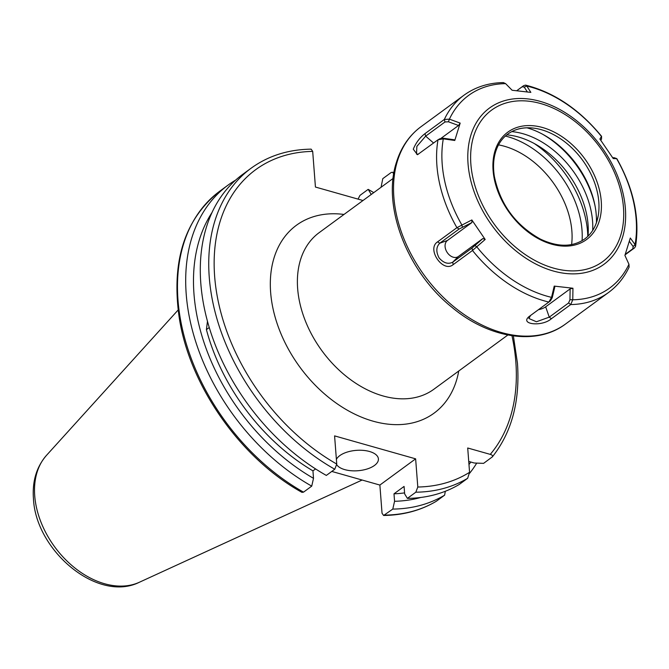 <?xml version="1.0" encoding="UTF-8"?>
<svg xmlns="http://www.w3.org/2000/svg" width="669" height="669" viewBox="0 0 669 669"><rect width="100%" height="100%" fill="white"/><g stroke="black" fill="none" stroke-linecap="round" stroke-linejoin="round"><path stroke-width="1" d="M336.758 464.771A21.349 10.211 175.6 0 0 344.744 469.621A21.349 10.211 175.6 0 0 367.222 468.961A21.349 10.211 175.6 0 0 378.403 458.917A21.349 10.211 175.6 0 0 369.489 451.483A21.349 10.211 175.6 0 0 336.39 459.411M393.707 174.057L392.762 172.259L391.223 172.477L382.785 178.656L381.062 187.278M334.768 469.237L326.33 475.425A189.26 131.693 -126.2 0 1 200.817 283.489A189.26 131.693 -126.2 0 1 242.671 174.4L251.109 168.212A189.26 131.693 -126.2 0 0 216.254 316.395A189.26 131.693 -126.2 0 0 334.768 469.237L336.75 464.06L334.584 435.887L415.633 458.842L417.799 487.024L415.825 492.2L407.388 498.38L404.653 493.898L404.076 486.43L393.991 493.822L394.568 501.29L392.778 509.092L383.605 515.473L382.041 513.232L379.875 485.058L415.633 458.842M370.969 194.671L370.91 193.851A182.503 126.993 -126.2 0 1 371.571 194.236M370.91 193.851L368.176 189.369A189.26 131.693 -126.2 0 1 373.754 192.63M368.176 189.369L359.964 195.39L358.049 199.119M209.246 327.517L206.412 329.6L207.465 321.312M303.517 492.15A189.26 131.693 -126.2 0 1 184.995 339.308A189.26 131.693 -126.2 0 1 219.85 191.125C184.761 218.955 171.197 260.994 179.167 317.257C189.394 385.52 240.514 458.399 301.978 492.367L303.517 492.15L311.729 486.129L313.51 478.335L312.941 470.859A174.308 121.29 -126.2 0 1 206.412 329.6M312.941 470.859L315.576 468.927M331.782 471.428L379.875 485.058M311.729 486.129A189.26 131.693 -126.2 0 1 193.207 333.287A189.26 131.693 -126.2 0 1 228.062 185.104A189.26 131.693 -126.2 0 1 235.63 180.112M476.729 463.107A189.26 131.693 -126.2 0 1 469.596 473.309M313.51 478.335A182.503 126.993 -126.2 0 1 211.956 212.617M470.8 462.028A182.503 126.993 -126.2 0 1 468.977 464.545M468.743 461.443L474.288 463.015L483.595 463.358L492.367 456.852C511.752 432.375 520.114 401.157 517.455 363.217L513.382 335.913M251.109 168.212C268.169 155.852 288.172 149.496 311.135 149.145L312.691 151.395L315.433 187.044L362.991 200.516M492.033 457.17C493.061 455.949 492.476 455.02 490.252 454.376L467.706 447.996L469.571 472.297L467.656 478.285A189.26 131.693 -126.2 0 1 415.825 492.2M445.328 491.272L444.617 495.177L436.247 501.298C420.751 510.472 403.198 515.205 383.605 515.473M444.617 495.177A189.26 131.693 -126.2 0 1 392.778 509.092M420.759 497.468A182.503 126.993 -126.2 0 1 394.568 501.29M404.578 492.877A174.308 121.29 -126.2 0 1 393.991 493.822M467.656 478.285L459.218 484.473A189.26 131.693 -126.2 0 1 407.388 498.38M534.314 143.559A91.235 63.48 -126.2 0 1 549.684 155.994A91.235 63.48 -126.2 0 1 576.402 192.438A91.235 63.48 -126.2 0 1 587.792 236.383M530.559 315.475L528.895 318.494L536.429 321.764L549.257 317.148L568.591 302.982L570.724 304.562L551.39 318.728C542.007 327.099 518.718 324.423 529.514 316.236L548.848 302.062L551.54 297.362L554.225 286.106L572.948 288.239L572.764 299.779L570.724 304.562A122.293 85.097 -126.2 0 0 608.556 292.478C617.353 285.989 624.202 277.543 629.094 267.148L628.952 264.263L624.905 255.407L630.298 238.022L635.065 244.57L635.55 246.393L634.496 247.931L625.105 254.814M635.55 246.393C639.957 218.077 633.719 188.842 616.843 158.687L613.222 158.545L599.892 139.027L601.573 136.317C579.521 109.482 554.183 92.414 525.575 85.114L526.821 86.058L530.851 92.389L512.128 90.256L505.605 83.633L503.372 82.588C488.37 82.856 475.241 87.07 463.96 95.224L420.901 126.784C409.311 135.406 401.183 147.18 396.5 162.115C381.765 206.244 407.254 271.706 452.035 307.389C488.997 338.363 536.396 346.065 565.497 324.047A122.293 85.097 -126.2 0 1 443.53 297.538A122.293 85.097 -126.2 0 1 397.503 160.769A122.293 85.097 -126.2 0 1 420.901 126.784M460.172 123.096L458.549 125.488L448.431 121.783L449.409 119.149L460.172 123.096L454.778 140.473L443.296 138.851L438.019 139.771L417.481 154.715L413.275 149.204C415.892 142.798 419.798 137.613 424.991 133.633L444.325 119.458L449.409 119.149A119.375 83.065 -126.2 0 1 505.605 83.633M516.819 90.658L523.668 85.64L525.575 85.114M471.854 219.95L471.913 222.534L459.118 229.024L439.784 243.198C436.121 246.878 435.887 251.778 439.073 257.891C443.597 263.084 448.155 264.506 452.737 262.173L472.08 247.998L472.49 250.482L453.156 264.648C442.903 273.22 426.329 248.91 437.585 241.852L456.919 227.677L471.854 219.95L485.184 239.469L472.49 250.482A122.293 85.097 -126.2 0 0 548.848 302.062L550.436 300.866L548.848 302.062M440.127 138.634L438.019 139.771A122.293 85.097 -126.2 0 0 456.919 227.677L459.118 229.024M526.921 127.804A78.683 54.749 -126.2 0 1 596.43 222.635M542.375 134.109A82.688 57.542 -126.2 0 1 595.067 206.002M511.777 131.609A79.101 55.042 -126.2 0 1 592.692 230.404M506.793 134.862A79.101 55.042 -126.2 0 1 588.018 236.157M527.297 91.87L524.245 87.079L522.129 86.794L516.861 90.658M601.573 136.342L601.506 139.119L600.804 140.256M612.67 157.667L614.242 157.759M458.549 125.488L441.072 138.299M448.431 121.783L444.994 121.975L425.651 136.15L416.854 146.394L416.511 154.096L418.51 154.071M439.742 138.868L443.33 138.215L454.117 139.754L454.778 140.473M471.913 222.534L447.436 240.472A9.709 6.966 -122.3 0 0 447.285 252.606A9.709 6.966 -122.3 0 0 458.382 256.495L482.851 238.557L485.184 239.469M472.08 247.998L482.851 238.557M554.225 286.106L554.76 287.135L552.243 297.713L550.395 300.899M538.42 309.705A9.709 3.771 167.9 0 0 545.661 306.828L570.13 288.883L572.948 288.239M568.591 302.982L569.955 299.737L570.13 288.883M625.272 254.337L632.774 248.835L633.158 246.577L629.37 241.367M462.43 227.1L461.769 224.801A119.375 83.065 -126.2 0 1 443.296 138.851L443.33 138.215M475.04 245.556L476.872 246.92A119.375 83.065 -126.2 0 0 551.54 297.362L552.243 297.713M569.955 299.737L572.764 299.779A119.375 83.065 -126.2 0 0 628.952 264.263M633.158 246.577L635.065 244.57A119.375 83.065 -126.2 0 0 616.592 158.612L614.058 157.692M601.456 139.236L601.49 136.501A119.375 83.065 -126.2 0 0 526.821 86.058L524.245 87.079M498.53 144.88A76.701 53.369 -126.2 0 1 504.401 146.252A76.701 53.369 -126.2 0 1 571.602 244.57M505.388 136.05A84.394 58.721 -126.2 0 1 507.754 136.677A84.394 58.721 -126.2 0 1 582.089 240.689M507.863 335.002L433.872 389.241A97.055 67.536 -126.2 0 1 383.028 395.948A97.055 67.536 -126.2 0 1 305.148 320.376A97.055 67.536 -126.2 0 1 319.113 232.687L393.104 178.447M458.75 371.002A116.465 81.041 -126.2 0 1 373.093 421.186A116.465 81.041 -126.2 0 1 271.438 299.754A116.465 81.041 -126.2 0 1 344 214.448M362.13 480.024L139.445 582.222A79.435 55.268 -126.2 0 1 73.49 566.852A79.435 55.268 -126.2 0 1 34.729 495.905A79.435 55.268 -126.2 0 1 46.47 455.38L178.138 309.998M511.977 335.713A185.372 128.992 -126.2 0 1 515.832 361.87A185.372 128.992 -126.2 0 1 490.252 454.376M336.75 464.06A185.372 128.992 -126.2 0 1 214.657 276.548A185.372 128.992 -126.2 0 1 312.691 151.395M469.571 472.297A185.372 128.992 -126.2 0 1 417.799 487.024M436.405 501.198A189.26 131.693 -126.2 0 1 384.566 515.113M599.273 221.054A66.582 46.328 -126.2 0 1 531.972 234.794A66.582 46.328 -126.2 0 1 495.068 150.659A66.582 46.328 -126.2 0 1 562.361 136.919A66.582 46.328 -126.2 0 1 599.273 221.054M473.669 136.2A93.928 65.361 -126.2 0 1 568.608 116.816A93.928 65.361 -126.2 0 1 620.673 235.513A93.928 65.361 -126.2 0 1 525.734 254.889A93.928 65.361 -126.2 0 1 473.669 136.2M470.934 134.987A96.838 67.385 -126.2 0 1 568.817 115.001A96.838 67.385 -126.2 0 1 622.505 237.378A96.838 67.385 -126.2 0 1 524.621 257.364A96.838 67.385 -126.2 0 1 470.934 134.987M596.873 221.33A65.236 45.392 -126.2 0 1 592.717 230.445M518.35 128.992A65.236 45.392 -126.2 0 1 534.33 128.222A65.236 45.392 -126.2 0 1 598.27 215.443A65.236 45.392 -126.2 0 1 596.915 221.171M444.994 121.975L444.325 119.458A122.293 85.097 -126.2 0 1 463.96 95.224M424.991 133.633L425.651 136.15L433.596 143.015M437.585 241.852L439.784 243.198L447.436 240.472M453.156 264.648L452.737 262.173L458.382 256.495M551.39 318.728L549.257 317.148L545.661 306.828M632.774 248.835L634.496 247.931M522.129 86.794L523.668 85.64M139.445 582.222C97.758 603.112 35.75 550.738 33.45 498.731C32.154 481.429 36.486 466.97 46.47 455.38M393.907 172.911L392.762 172.259M228.062 185.104L219.85 191.125M598.27 215.443L596.89 221.247C594.498 228.831 590.434 234.735 584.714 238.958C572.631 247.271 557.829 247.313 540.326 239.067C515.498 225.169 500.178 204.288 494.366 176.424C492.953 167.375 493.379 159.155 495.654 151.779C498.045 144.195 502.11 138.291 507.83 134.068C515.097 128.816 523.927 126.867 534.33 128.222M608.556 292.478L565.497 324.047M616.768 158.628L614.175 157.708"/></g></svg>
